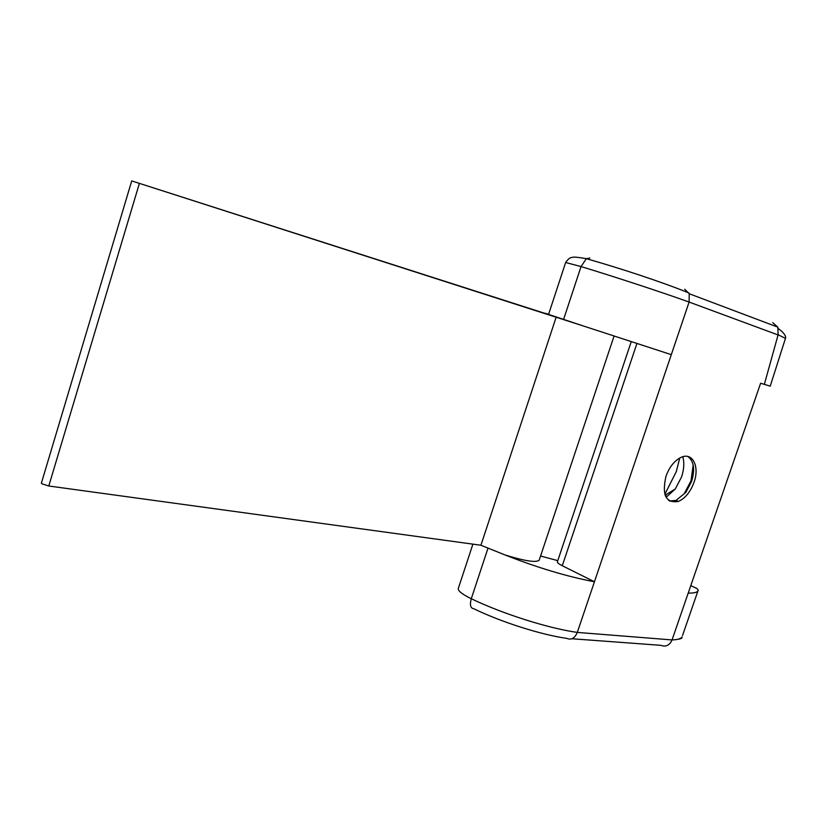 <?xml version="1.0" encoding="UTF-8"?>
<svg xmlns="http://www.w3.org/2000/svg" width="827" height="827" viewBox="0 0 827 827"><rect width="100%" height="100%" fill="white"/><g stroke="black" fill="none" stroke-linecap="round" stroke-linejoin="round"><path stroke-width="1.24" d="M581.102 325.238L671.307 354.649L689.108 302.051C661.569 292.169 614.523 276.725 581.05 266.573L565.647 262.51L548.559 314.394L581.102 325.238L131.72 180.906L544.91 313.361M556.209 317.041L480.921 545.241L48.783 485.997L41.908 483.785L41.453 482.927M682.782 456.752C684.456 462.675 684.053 469.416 681.562 476.962L675.318 488.943L666.107 497.306M693.171 464.991L691.021 480.807L684.508 493.171L685.841 492.365L676.031 500.428L669.539 501.017M687.847 456.494L688.136 456.669C693.967 461.435 695.125 469.674 691.62 481.386L685.841 492.365M694.008 482.358C690.442 491.962 685.232 498.319 678.409 501.431C665.911 503.416 661.765 495.032 665.962 476.29C669.446 466.873 674.512 460.556 681.148 457.331C692.581 451.945 699.828 466.583 694.008 482.358M679.753 458.013L676.269 471.659L664.846 494.288M631.239 341.654L557.377 561.843C557.119 562.629 558.752 563.921 562.277 565.72L636.914 343.505M472.899 544.135L458.292 588.473C457.869 590.85 462.2 594.272 471.287 598.727C502.34 613.748 548.466 628.386 577.298 632.417L671.307 354.649M690.793 585.619L697.078 588.586L698.246 590.292L697.885 591.078C696.789 592.546 693.564 593.207 688.219 593.062L672.051 639.922C669.601 645.349 665.869 647.159 660.845 645.329L571.922 638.754M688.219 593.062L760.633 383.232L770.237 386.157M785.454 338.377L778.124 334.759L764.334 384.41M540.569 556.013L557.77 560.644M480.921 545.241L504.904 554.917C524.7 561.037 536.123 562.805 539.163 560.22L539.225 560.034M504.904 554.917C537.622 567.746 567.467 576.698 594.437 581.763L562.277 565.72M548.59 314.312L544.952 313.216M677.84 639.281C681.055 638.909 682.451 638.144 682.027 636.966C680.807 638.775 677.478 639.767 672.051 639.922L577.298 632.417C574.775 638.289 571.261 640.274 566.764 638.372C541.147 634.795 501.017 622.018 473.809 608.755C470.46 608.217 469.622 604.878 471.287 598.727L487.889 548.508M684.725 289.233L689.232 293.75L689.108 302.051L778.073 334.956M778.124 334.759L777.825 327.151L772.728 322.633M139.381 183.429L48.783 485.997M563.58 319.46L581.05 266.573L586.333 258.675C618.617 267.803 662.2 282.048 688.912 292.975M697.885 591.078L682.523 635.529M736.175 311.448L729.796 309.04M665.663 496.438L666.324 494.484M589.827 258.065L586.333 258.675C577.68 257.135 572.894 256.742 571.995 257.497C570.144 257.393 568.035 259.058 565.647 262.51M678.409 501.431L676.031 500.428M675.318 488.943L665.156 495.218M770.216 386.199L785.547 338.088C785.557 338.057 786.911 334.821 778.341 328.619M670.914 501.255L668.412 500.19M131.72 180.906L41.371 483.216M614.079 336.051L539.163 560.22M689.232 293.75L777.825 327.151"/></g></svg>
